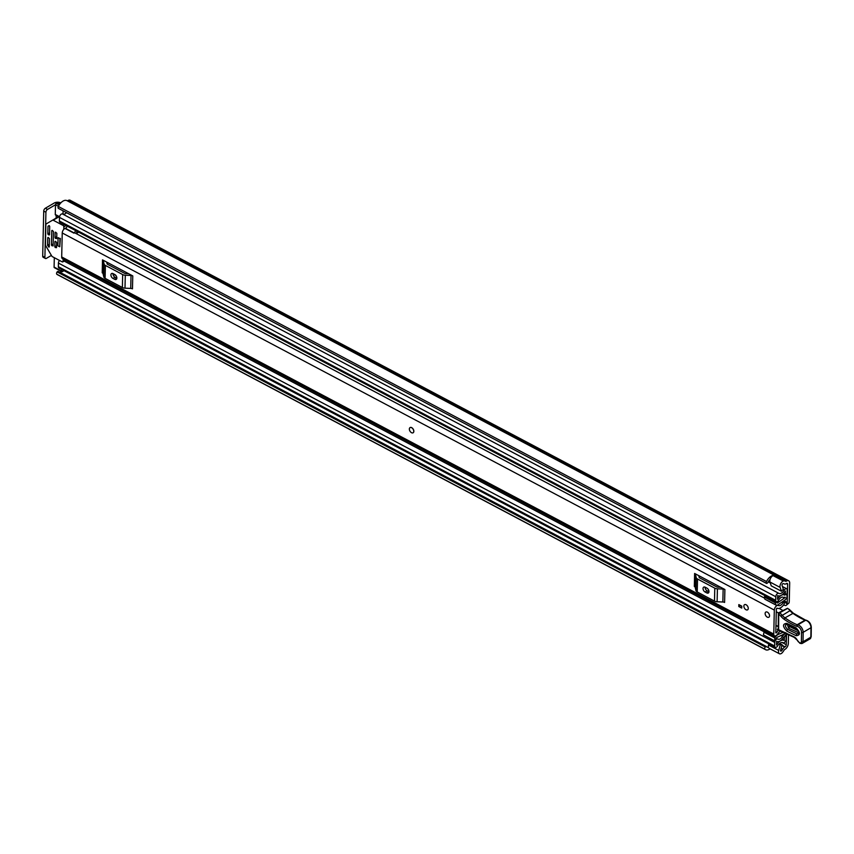 <?xml version="1.0" encoding="UTF-8"?>
<svg xmlns="http://www.w3.org/2000/svg" width="854" height="854" viewBox="0 0 854 854"><rect width="100%" height="100%" fill="white"/><g stroke="black" fill="none" stroke-linecap="round" stroke-linejoin="round"><path stroke-width="1.28" d="M783.225 581.03A4.153 2.316 117.9 0 0 779.98 586.314A4.153 2.316 117.9 0 0 780.129 587.403L781.431 591.235L771.258 585.844L769.956 582.022A4.153 2.316 117.9 0 1 769.817 580.923A4.153 2.316 117.9 0 1 773.051 575.639L783.225 580.923A8.775 4.878 -62.1 0 1 785.456 581.158A8.775 4.878 -62.1 0 1 785.669 581.286A1.153 0.64 117.9 0 0 786.214 581.232L786.555 581.04A4.729 2.637 -62.1 0 1 788.68 580.784A4.729 2.637 -62.1 0 1 789.683 583.09L789.267 601.163A6.928 3.854 117.9 0 1 789.021 602.967L785.883 605.593L789.021 602.967M788.509 634.575L788.306 643.51A4.729 2.637 -62.1 0 1 785.007 649.328L784.666 649.531A1.153 0.64 117.9 0 0 784.1 650.14A8.775 4.878 -62.1 0 1 781.581 653.395L781.581 653.299A4.153 2.316 117.9 0 1 779.371 653.737A4.153 2.316 117.9 0 1 778.496 651.719A4.153 2.316 117.9 0 1 778.699 650.428L780.204 644.951L782.104 644.695L780.588 650.172A1.153 0.64 -62.1 0 0 781.645 650.727L780.588 650.172M786.523 633.604L786.267 644.706A1.729 0.961 -62.1 0 1 785.061 646.841L784.719 647.033A4.153 2.316 117.9 0 0 782.712 649.211A5.775 3.213 -62.1 0 1 781.645 650.727M781.431 591.235L783.353 589.249L782.061 585.417A1.153 0.64 -62.1 0 1 783.171 583.592A5.775 3.213 -62.1 0 1 784.057 583.816A5.775 3.213 -62.1 0 1 784.196 583.89A4.153 2.316 117.9 0 0 784.292 583.955A4.153 2.316 117.9 0 0 786.16 583.73L786.502 583.528A1.729 0.961 -62.1 0 1 787.281 583.442A1.729 0.961 -62.1 0 1 787.644 584.275L787.228 602.433A3.459 1.921 -62.1 0 1 787.036 603.597L786.854 604.237M783.481 605.102L785.883 605.593M768.835 643.948L768.525 645.037A4.153 2.316 117.9 0 0 768.322 646.339A4.153 2.316 117.9 0 0 769.198 648.357L779.371 653.737M770.073 579.428A5.775 3.213 117.9 0 0 767.789 582.759L766.732 583.485A1.729 0.961 117.9 0 1 766.582 583.431A1.729 0.961 117.9 0 1 766.219 582.599A1.729 0.961 117.9 0 1 766.508 581.531A8.775 4.878 117.9 0 1 772.881 575.447L783.225 580.923M57.122 271.935L765.291 646.98A1.729 0.961 117.9 0 0 764.725 648.506A1.729 0.961 117.9 0 0 764.97 649.264L56.802 274.209A1.729 0.961 -62.1 0 1 56.556 273.461A1.729 0.961 -62.1 0 1 57.122 271.935L58.051 271.326L766.337 646.478A5.775 3.213 117.9 0 0 766.988 647.044A5.775 3.213 117.9 0 0 768.408 647.215M59.737 272.212A5.775 3.213 117.9 0 0 61.659 271.529M67.156 200.754A8.775 4.878 117.9 0 0 66.943 200.637A8.775 4.878 117.9 0 0 58.339 206.476L766.508 581.531M766.465 583.346L58.563 208.44A1.729 0.961 -62.1 0 1 58.414 208.387A1.729 0.961 -62.1 0 1 58.051 207.543A1.729 0.961 -62.1 0 1 58.339 206.476M788.68 580.784L70.167 200.263A4.729 2.637 117.9 0 0 68.042 200.509L67.701 200.711A1.153 0.64 -62.1 0 1 67.274 200.807M764.97 649.264A8.775 4.878 117.9 0 0 765.579 649.702A8.775 4.878 117.9 0 0 770.127 648.848M56.802 274.209A8.775 4.878 117.9 0 0 57.41 274.646L765.579 649.702M58.051 271.326L766.091 646.339M765.291 646.98L57.293 271.7M60.805 202.9A4.729 2.637 1.3 0 0 54.261 203.017L45.337 208.248L47.536 209.411L55.499 204.746A1.153 0.64 -62.1 0 1 56.311 203.327L56.695 203.092A3.459 1.921 -62.1 0 1 58.253 202.91L59.993 203.839M51.4 255.421L46.426 258.335A2.306 1.281 117.9 0 1 45.39 258.452A2.306 1.281 117.9 0 1 44.899 257.332L45.924 212.251L43.725 211.087A2.306 1.281 -62.1 0 1 45.337 208.248M45.39 258.452L43.191 257.289A2.306 1.281 -62.1 0 1 42.7 256.168L43.725 211.087M47.536 209.411A2.306 1.281 117.9 0 0 45.924 212.251M766.219 646.371L765.462 646.745M778.827 644.226L780.204 644.951M779.681 643.414L782.104 644.695M413.155 432.732A3 1.857 -120.4 0 0 413.699 430.267A3 1.857 -120.4 0 0 411.703 427.651A3 1.857 -120.4 0 0 410.123 427.555M746.118 604.76A3 1.857 -120.4 0 0 744.539 604.664A3 1.857 -120.4 0 0 744.005 607.13A3 1.857 -120.4 0 0 746.001 609.745A3 1.857 -120.4 0 0 747.581 609.841A3 1.857 -120.4 0 0 748.115 607.375A3 1.857 -120.4 0 0 746.118 604.76M767.394 612.147A3 1.857 -120.4 0 0 765.824 612.051A3 1.857 -120.4 0 0 765.28 614.517A3 1.857 -120.4 0 0 767.287 617.132A3 1.857 -120.4 0 0 768.856 617.228A3 1.857 -120.4 0 0 769.401 614.763A3 1.857 -120.4 0 0 767.394 612.147M777.065 608.187A7.91 4.398 -62.1 0 1 777.012 608.155L777.065 608.187A7.91 4.398 -62.1 0 0 783.812 604.643A1.729 0.961 117.9 0 0 783.972 602.369L783.139 602.55A4.91 2.733 -62.1 0 1 778.474 605.529A4.91 2.733 -62.1 0 1 778.432 605.507A3.576 1.986 117.9 0 0 775.806 606.521A3.576 1.986 117.9 0 0 774.311 610.076L773.767 634.063A3.576 1.986 117.9 0 0 774.514 635.803A3.576 1.986 117.9 0 0 777.791 633.849A4.91 2.733 -62.1 0 1 780.631 631.17M75.643 230.591L67.146 226.15A2.306 1.281 -62.1 0 1 65.384 228.296L65 228.434A3.576 1.986 117.9 0 0 62.235 232.971L61.691 256.947A3.576 1.986 117.9 0 0 62.449 258.687L774.514 635.803M694.622 573.461L724.886 589.495L724.598 602.444A2.775 1.537 1.3 0 0 722.847 602.006L717.114 601.76A4.153 2.306 -178.7 0 1 714.488 601.109L697.227 591.961A4.153 2.306 -178.7 0 1 695.925 590.541L695.199 587.36A2.775 1.537 1.3 0 0 694.323 586.41L694.622 573.461A2.775 1.537 -178.7 0 1 695.487 574.411L695.199 587.36M102.501 259.872L132.765 275.906L132.477 288.855A2.775 1.537 1.3 0 0 130.726 288.417L124.994 288.172A4.153 2.306 -178.7 0 1 122.378 287.52L105.106 278.372A4.153 2.306 -178.7 0 1 103.804 276.952L103.078 273.771A2.775 1.537 1.3 0 0 102.213 272.821L102.501 259.872A2.775 1.537 -178.7 0 1 103.366 260.822L103.078 273.771M741.752 608.08L738.785 606.511L738.827 604.589L741.795 606.159L741.752 608.08M777.012 608.155L776.339 608.891L775.795 632.867L776.446 632.835A7.91 4.398 -62.1 0 1 778.602 630.113M65 228.434L73.903 233.142A3.576 1.986 117.9 0 1 75.237 233.099A3.576 1.986 117.9 0 0 75.237 233.099L764.533 598.142L75.237 233.099M78.504 232.107A4.91 2.733 -62.1 0 1 75.355 233.153M783.694 602.198L782.595 601.622L783.684 602.198M778.432 605.507A3.576 1.986 117.9 0 0 778.41 605.497L777.599 605.059M720.723 587.285L717.552 587.146A1.153 0.64 1.3 0 1 716.826 586.965L699.554 577.827A1.153 0.64 1.3 0 1 699.191 577.421L698.796 575.671M705.212 587.221A2.882 1.783 -120.4 0 0 703.696 587.125A2.882 1.783 -120.4 0 0 703.184 589.495A2.882 1.783 -120.4 0 0 705.105 592.014L706.802 592.911A2.882 1.783 -120.4 0 0 708.318 593.007A2.882 1.783 -120.4 0 0 708.831 590.637A2.882 1.783 -120.4 0 0 706.909 588.118L705.212 587.221M705.084 587.157A2.882 1.783 -120.4 0 0 707.144 590.819L708.831 591.715A2.882 1.783 -120.4 0 0 708.969 591.779M695.925 590.541L696.213 577.592L695.487 574.411M696.213 577.592A4.153 2.306 1.3 0 0 697.515 579.012L697.227 591.961M714.488 601.109L714.787 588.16L697.515 579.012M714.787 588.16A4.153 2.306 1.3 0 0 717.413 588.812L717.114 601.76M722.847 602.006L723.146 589.057L717.413 588.812M723.146 589.057A2.775 1.537 -178.7 0 1 724.886 589.495M128.602 273.696L125.431 273.558A1.153 0.64 1.3 0 1 124.705 273.376L107.433 264.238A1.153 0.64 1.3 0 1 107.07 263.833L106.675 262.082M113.091 273.632A2.882 1.783 -120.4 0 0 111.575 273.536A2.882 1.783 -120.4 0 0 111.063 275.906A2.882 1.783 -120.4 0 0 112.984 278.425L114.682 279.322A2.882 1.783 -120.4 0 0 116.197 279.418A2.882 1.783 -120.4 0 0 116.71 277.048A2.882 1.783 -120.4 0 0 114.788 274.529L113.091 273.632M112.963 273.568A2.882 1.783 -120.4 0 0 115.023 277.23L116.72 278.126A2.882 1.783 -120.4 0 0 116.849 278.19M103.804 276.952L104.092 264.003L103.366 260.822M104.092 264.003A4.153 2.306 1.3 0 0 105.394 265.423L105.106 278.372M122.378 287.52L122.666 274.572L105.394 265.423M122.666 274.572A4.153 2.306 1.3 0 0 125.292 275.223L124.994 288.172M130.726 288.417L131.025 275.468L125.292 275.223M131.025 275.468A2.775 1.537 -178.7 0 1 132.765 275.906M75.622 230.644A2.306 1.281 -62.1 0 1 73.86 232.779L65.384 228.296M77.159 231.391A5.402 3.01 -62.1 0 1 76.07 233.313M741.795 606.351L740.354 605.593L738.785 606.511M775.944 626.42A2.306 1.43 -120.4 0 0 776.008 626.43L777.001 625.843M776.008 626.43A1.153 0.715 59.6 0 1 777.268 626.089L778.272 626.761M782.744 610.418L779.083 608.39M778.538 613.001L776.275 611.742M787.26 624.231L788.626 628.234L799.002 632.899M796.12 627.893L786.79 623.345C782.435 623.815 782.456 626.42 786.865 631.159L796.195 635.707C800.55 635.237 800.529 632.633 796.12 627.893A1.729 0.993 116 0 0 796.536 628.757C798.938 631.746 799.707 633.337 798.853 633.54L796.91 633.924L787.591 629.377C784.698 626.281 784.687 624.573 787.537 624.263A1.729 0.993 116 0 1 787.207 624.21L787.046 624.093M790.238 610.429L787.687 608.358A11.54 7.131 59.6 0 1 789.929 610.578A11.54 7.131 -120.4 0 0 792.8 613.268A65.779 40.618 -120.4 0 0 805.012 620.164L797.177 624.754A65.779 40.618 59.6 0 1 784.965 617.869A11.54 7.131 59.6 0 1 782.093 615.168A11.54 7.131 -120.4 0 0 779.691 612.82L778.709 614.122A10.387 6.416 59.6 0 1 780.866 616.236A12.693 7.846 -120.4 0 0 784.036 619.203A66.932 41.334 -120.4 0 0 796.536 626.249L797.252 626.388A4.622 2.85 59.6 0 1 801.532 632.334L801.394 641.802A2.082 1.281 59.6 0 1 799.888 642.806L799.579 642.656A3.811 2.349 59.6 0 1 797.358 640.329A5.775 3.565 -120.4 0 0 793.985 636.796L778.634 629.75L778.709 614.122A1.153 0.63 0.3 0 1 778.645 613.236A1.153 0.715 -120.4 0 1 778.901 612.67A1.153 1.153 0 0 0 778.336 613.652L778.261 629.281A1.153 0.63 0.3 0 0 778.634 629.75A1.153 0.662 -64 0 0 779.424 630.263M805.012 620.164L805.653 620.292A5.775 3.565 59.6 0 1 810.99 627.722L810.862 637.18L803.027 641.77L803.166 632.312A5.775 3.565 -120.4 0 0 797.817 624.882L797.177 624.754L796.536 626.249M799.888 642.806A1.153 0.662 -64 0 0 800.678 643.318A3.235 1.996 -120.4 0 0 802.29 643.382A3.235 1.996 -120.4 0 0 803.027 641.77L801.394 641.802M786.299 633.177L785.466 632.643L786.299 633.177M781.954 631.501L781.122 630.967M810.862 637.18L810.788 636.283L810.862 637.18A3.235 1.996 59.6 0 1 810.115 638.792L802.29 643.382L799.856 643.233A1.153 0.662 -64 0 1 799.579 642.656M787.399 608.304L778.901 612.67A1.153 0.715 -120.4 0 1 779.691 612.82L787.687 608.358M798.671 630.999L789.342 626.452L789.331 625.107M769.539 615.809A3 1.857 59.6 0 1 768.856 617.228A3 1.857 59.6 0 1 766.444 616.503A3 1.857 59.6 0 1 765.131 613.471A3 1.857 59.6 0 1 765.824 612.051A3 1.857 59.6 0 1 768.237 612.788A3 1.857 59.6 0 1 769.539 615.809M409.354 429.028A3 1.857 59.6 0 1 410.048 427.608A3 1.857 59.6 0 1 412.461 428.334A3 1.857 59.6 0 1 413.763 431.355A3 1.857 59.6 0 1 413.08 432.786A3 1.857 59.6 0 1 410.667 432.049A3 1.857 59.6 0 1 409.354 429.028M748.264 608.422A3 1.857 59.6 0 1 747.581 609.841A3 1.857 59.6 0 1 745.168 609.115A3 1.857 59.6 0 1 743.855 606.084A3 1.857 59.6 0 1 744.539 604.664A3 1.857 59.6 0 1 746.951 605.401A3 1.857 59.6 0 1 748.264 608.422M783.417 593.626L785.402 594.672L787.121 593.669L787.207 590.029A2.658 1.473 117.9 0 0 786.641 588.737A2.658 1.473 117.9 0 0 784.185 590.231A5.658 3.149 -62.1 0 1 778.955 593.413A5.658 3.149 -62.1 0 1 778.859 593.359A2.658 1.473 117.9 0 0 778.805 593.338A2.658 1.473 117.9 0 0 776.884 594.096A2.658 1.473 117.9 0 0 775.763 596.732L775.688 600.341A2.658 1.473 117.9 0 0 776.243 601.622A2.658 1.473 117.9 0 0 778.731 600.074A4.793 2.669 -62.1 0 1 783.235 597.266A4.793 2.669 -62.1 0 1 783.374 597.352A2.658 1.473 117.9 0 0 783.449 597.394A2.658 1.473 117.9 0 0 784.645 597.256L784.869 597.127M785.402 594.672L785.349 591.053A8.198 4.558 -62.1 0 1 777.759 595.654A8.198 4.558 -62.1 0 1 777.62 595.58L777.535 599.316A7.334 4.078 -62.1 0 1 784.42 595.024A7.334 4.078 -62.1 0 1 784.634 595.153L785.082 594.918A3 1.665 -62.1 0 1 786.427 594.758A3 1.665 -62.1 0 1 787.068 596.22L787.057 596.37A2.882 1.601 117.9 0 1 785.221 599.807L777.802 604.931A3.117 1.729 117.9 0 1 776.222 605.208A3.117 1.729 117.9 0 1 776.147 605.166L764.736 599.049L764.8 596.071L777.407 602.967L785.338 597.373M784.25 633.86L783.791 634.938A2.658 1.473 117.9 0 0 782.488 636.358A4.793 2.669 -62.1 0 1 777.994 639.166A4.793 2.669 -62.1 0 1 777.855 639.08A2.658 1.473 117.9 0 0 777.77 639.027A2.658 1.473 117.9 0 0 775.838 639.785A2.658 1.473 117.9 0 0 774.727 642.432L774.642 646.03A2.658 1.473 117.9 0 0 775.208 647.321A2.658 1.473 117.9 0 0 777.663 645.827A5.658 3.149 -62.1 0 1 782.904 642.646A5.658 3.149 -62.1 0 1 783.001 642.699A2.658 1.473 117.9 0 0 783.043 642.731A2.658 1.473 117.9 0 0 784.965 641.962A2.658 1.473 117.9 0 0 786.086 639.326L786.171 635.686L784.378 636.668M62.758 214.108A5.658 3.149 117.9 0 0 63.004 214.194A5.658 3.149 117.9 0 0 66.516 212.689L66.516 212.689M776.243 601.622L59.929 222.264A2.658 1.473 -62.1 0 1 59.374 220.972L59.46 217.375A2.658 1.473 -62.1 0 1 60.57 214.738A2.658 1.473 -62.1 0 1 62.502 213.97A2.658 1.473 -62.1 0 1 62.545 214.002L778.763 593.306M775.208 647.321L58.894 267.964A2.658 1.473 -62.1 0 1 58.339 266.672L58.424 263.075A2.658 1.473 -62.1 0 1 59.524 260.449M774.258 640.628L763.412 634.874L763.978 632.227L774.834 637.97L774.759 640.948L776.926 637.383L784.506 633.999M776.852 635.045L783.225 632.259M59.481 217.108L55.521 215.016A1.153 0.64 -62.1 0 1 55.275 214.45L55.499 204.746L58.424 206.294M54.848 267.59A1.153 0.64 -62.1 0 1 54.09 267.088L54.304 257.684M785.531 635.355L786.171 635.686M786.203 633.454A3 1.665 -62.1 0 1 784.132 636.828L783.684 637.116A7.334 4.078 -62.1 0 1 776.798 641.407A7.334 4.078 -62.1 0 1 776.585 641.279L776.499 645.016A8.198 4.558 -62.1 0 1 784.089 640.404A8.198 4.558 -62.1 0 1 784.228 640.479L784.442 636.7M777.119 635.195A3.117 1.729 117.9 0 0 775.421 636.924L774.834 637.97M763.978 632.227L764.576 631.181A3.117 1.729 -62.1 0 1 764.874 630.7M763.412 634.874L774.759 640.948M764.266 596.999L775.122 602.743L775.645 601.814M775.122 602.743L776.147 605.166M775.581 604.803L764.736 599.049M54.09 267.088L61.712 271.134L61.755 269.469M61.712 271.134A1.153 0.64 117.9 0 0 62.481 271.636L62.865 271.401A3.459 1.921 -62.1 0 0 63.836 270.579M63.004 214.194L63.079 210.853M59.759 246.774L59.94 238.618L58.072 237.636L57.891 245.792L59.759 246.774L60.346 238.383M49.286 244.596L47.675 245.546L49.233 246.998L49.425 238.597L48.166 237.444M63.111 259.04L63.057 261.345A1.153 0.715 59.6 0 1 62.193 261.858L52.372 256.659A1.153 0.715 59.6 0 1 51.774 256.061L45.657 245.621A1.153 0.715 59.6 0 1 45.422 244.81L45.881 224.506A1.153 0.715 59.6 0 1 46.148 223.951L52.596 220.172A1.153 0.715 59.6 0 1 53.194 220.204L63.015 225.413A1.153 0.715 59.6 0 1 63.847 226.822L63.783 229.352M49.532 233.804L48.23 234.562L49.073 235.01M48.988 225.637L48.112 226.15L48.998 225.627L49.703 226.353L49.511 234.754M56.524 246.731L55.222 247.489L56.503 247.681L56.631 242.408L55.371 241.255M56.738 237.615L55.435 238.383L56.716 238.576L56.834 233.302L55.574 232.149M53.14 244.927L51.838 245.696L53.119 245.888L53.439 231.498L52.179 230.345M47.675 245.546L49.297 244.116M49.286 225.659L48.112 226.15M48.23 234.562L47.813 233.857L49.553 232.843M55.222 247.489L54.816 246.785L56.556 245.771M55.435 238.383L55.019 237.679L56.759 236.654M51.838 245.696L51.421 244.991L53.161 243.977M47.728 237.7L47.557 245.141M47.984 226.417L47.813 233.857M54.934 241.511L54.816 246.785M55.136 232.405L55.019 237.679M51.752 230.601L51.421 244.991M107.326 264.174L107.369 262.445M115.909 275.49L112.963 273.931M787.036 603.597L782.904 601.408M783.94 600.682L787.228 602.433M786.374 583.602L787.644 584.275M781.976 642.432L786.267 644.706M768.525 645.037L778.699 650.428M781.09 648.346L782.712 649.211M781.869 645.528L784.719 647.033M781.965 645.197L785.061 646.841M67.701 200.711L786.214 581.232M68.042 200.509L786.555 581.04M56.215 215.379L56.15 218.09M42.7 256.168L44.899 257.332M769.956 582.022L780.129 587.403M62.235 232.971L774.311 610.076M61.691 256.947L773.767 634.063M777.588 605.059L778.378 605.486M782.061 601.985L783.139 602.55M775.806 632.494L776.446 632.835M705.105 592.014L707.144 590.819M706.802 592.911L708.831 591.715M112.984 278.425L115.023 277.23M114.682 279.322L116.72 278.126M778.57 628.864A1.153 0.63 0.3 0 0 778.912 630.327L781.431 631.554M784.036 619.203L784.965 617.869L793.313 613.204L790.377 610.439L780.866 616.236M801.532 632.334A1.153 0.64 -179.2 0 0 803.166 632.312L810.99 627.722A1.153 0.64 0.8 0 0 811.3 627.306C810.969 623.666 809.229 621.306 806.091 620.196A1.153 0.801 -79.2 0 0 805.653 620.292L797.817 624.882A1.153 0.801 100.8 0 0 797.252 626.388M800.027 643.275A1.153 0.662 -64 0 1 799.856 643.233L797.358 640.329M797.305 640.244L794.263 637.383A1.153 0.662 -64 0 1 793.985 636.796M794.775 637.319A1.153 0.662 -64 0 1 794.263 637.383L781.463 631.576M789.47 609.446L790.345 610.61M796.91 633.924A1.729 0.993 116 0 0 796.195 635.707M796.536 628.757L787.207 624.21A1.729 0.993 116 0 1 786.79 623.345M787.591 629.377A1.729 0.993 116 0 0 786.865 631.159M798.661 631.255A1.729 0.993 -64 0 1 797.946 632.782M789.342 626.452A1.729 0.993 -64 0 1 788.626 628.234M768.248 581.798L770.244 582.844M783.011 589.612L784.185 590.231M777.706 602.913L775.763 601.889M784.367 597.394L785.114 597.789M59.46 217.375L775.763 596.732M59.374 220.972L775.688 600.341M58.339 266.672L774.642 646.03M58.424 263.075L774.727 642.432M764.202 631.843L64.157 261.1L764.191 631.843M780.855 635.493L782.488 636.358M782.937 634.49L783.791 634.938M783.374 634.287L784.175 634.714M783.15 593.904L785.082 594.918M782.221 639.198L784.356 640.34M764.576 631.181L775.421 636.924M55.275 214.45L59.545 216.713M56.311 203.327L59.246 204.885M56.695 203.092L59.46 204.565M48.497 246.955L49.244 246.518M58.606 216.649L52.596 220.172L58.606 216.649M53.194 220.204L58.958 216.831M65.16 260.118L63.057 261.345M64.37 224.613L63.015 225.413M63.847 226.822L66.068 225.52M66.943 200.637L785.456 581.158M58.414 208.387L766.582 583.431M811.3 627.306L811.161 636.753L810.115 638.792M805.439 620.079L806.091 620.196M805.535 620.111L793.313 613.204M782.424 586.506L786.641 588.737M62.502 213.97L778.805 593.338M785.808 594.437L786.427 594.758M765.376 599.465L776.222 605.208M54.325 267.654L61.958 271.689M62.801 261.9L65.512 260.31"/></g></svg>
